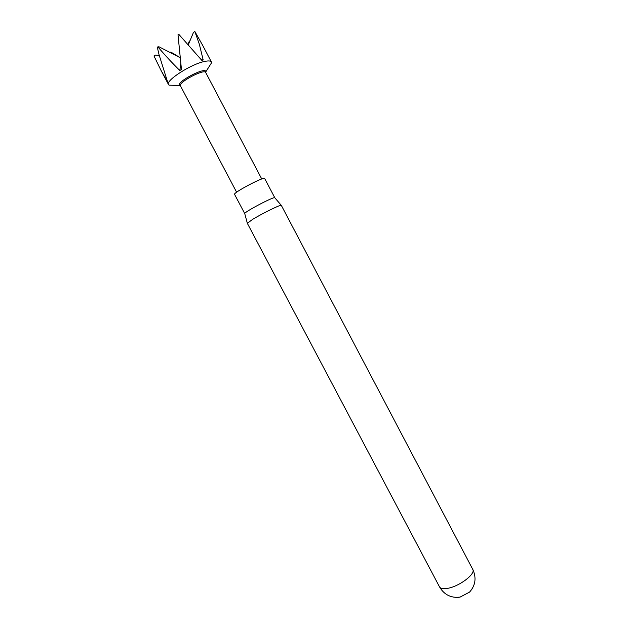 <?xml version="1.0" encoding="UTF-8"?>
<svg xmlns="http://www.w3.org/2000/svg" width="629" height="629" viewBox="0 0 629 629"><rect width="100%" height="100%" fill="white"/><g stroke="black" fill="none" stroke-linecap="round" stroke-linejoin="round"><path stroke-width="0.94" d="M455.75 597.401L460.058 597.118L469.588 592.093L472.261 588.705M264.675 178.518C264.502 176.128 232.706 192.891 234.578 194.385L244.76 213.64C243.116 212.578 274.865 195.839 274.818 197.797L264.675 178.518M180.216 57.734L158.964 46.782L157.879 46.845C164.531 54.723 171.843 62.617 179.815 70.527L181.451 69.512L178.007 34.752L178.864 34.391L201.791 60.329L203.183 59.975L201.288 59.739M203.183 59.975L199.322 44.156L194.825 31.45L193.441 32.472L188.275 44.863M180.208 57.656L170.789 52.05M189.368 40.971L187.953 44.51M157.879 46.845L157.329 47.34L159.051 54.668L167.573 81.912L161.008 70.377L153.963 55.942L155.591 55.077L159.286 55.596M194.825 31.45L202.727 45.477M179.815 70.527L180.806 63.45M180.122 85.709L180.429 85.835C177.795 82.533 204.472 68.467 205.707 72.508L261.75 178.998M179.548 85.34C176.041 82.1 205.101 66.776 205.801 71.502L205.777 72.178M208.718 67.24L211.572 62.751L211.407 61.996C210.731 60.816 208.482 60.628 204.669 61.43C191.035 64.024 165.105 80.771 168.533 84.6L169.067 85.159L174.382 85.347M460.058 597.118L458.046 597.377C449.908 597.574 443.728 594.075 439.514 586.873C440.512 588.571 443.123 589.074 447.353 588.39C459.107 586.653 476.027 573.852 472.749 569.355L281.32 205.361C281.556 204.016 262.285 213.42 252.504 219.45L247.339 223.303M180.429 85.835L236.63 192.238M205.762 72.602L205.801 71.502M161.252 70.833L168.533 84.6M202.035 44.164L211.407 61.996M205.84 71.785L211.572 62.751M179.76 85.536L169.067 85.159M469.588 592.093C475.54 585.332 476.593 577.752 472.749 569.355M439.514 586.873L247.323 223.287M244.767 213.663L247.315 223.216M274.826 197.813L281.273 205.313"/></g></svg>
